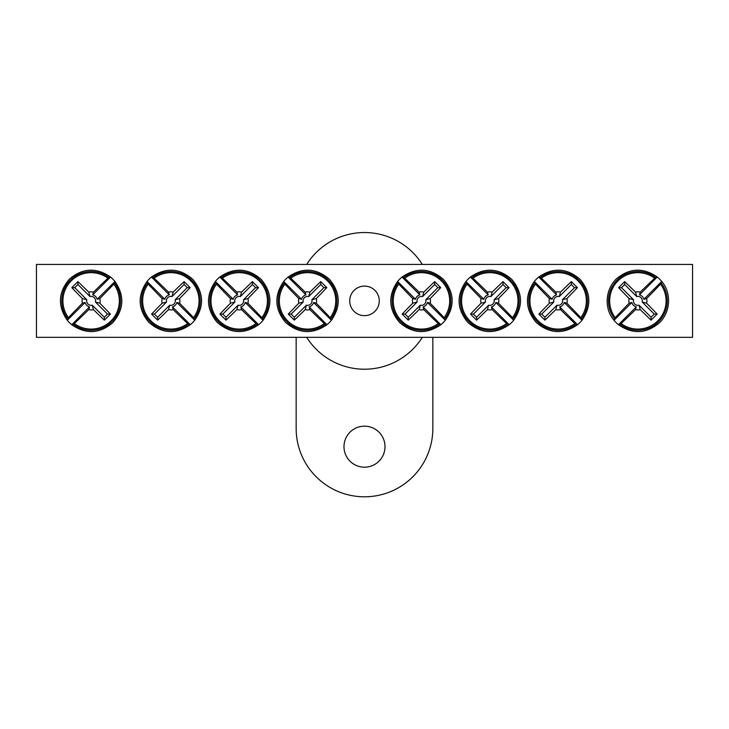 <?xml version="1.0" encoding="UTF-8"?>
<svg xmlns="http://www.w3.org/2000/svg" width="729" height="729" viewBox="0 0 729 729"><rect width="100%" height="100%" fill="white"/><g stroke="black" fill="none" stroke-linecap="round" stroke-linejoin="round"><path stroke-width="1.09" d="M36.45 264.427L692.55 264.427L692.55 337.327L36.45 337.327L36.45 264.427M379.271 300.877A14.771 14.771 0 0 1 357.11 313.67A14.771 14.771 0 0 1 357.11 288.083A14.771 14.771 0 0 1 379.271 300.877M657.294 277.038A30.746 30.746 0 0 1 661.713 281.458L661.759 281.503C670.926 291.737 671.518 311.128 659.371 322.865C646.249 333.8 632.626 334.429 618.502 324.76L618.456 324.715A30.746 30.746 0 0 1 614.037 320.295L613.991 320.25C604.824 310.016 604.232 290.625 616.379 278.888C629.501 267.953 643.124 267.324 657.248 276.993L639.47 294.862A6.224 6.224 0 0 1 643.889 299.282L646.605 298.544A9.03 9.03 0 0 1 646.605 303.218A91.061 7.937 45 0 1 657.148 314.09A89.849 7.828 135 0 1 651.088 320.149A91.061 7.937 -135 0 1 640.217 309.606A9.03 9.03 0 0 1 635.533 309.606A91.061 7.937 135 0 1 621.099 323.539L618.456 324.715L636.28 306.891A6.224 6.224 0 0 1 631.861 302.471L614.037 320.295L615.212 317.653A28.194 28.194 0 0 1 654.651 278.214L657.294 277.038M643.889 299.282L661.713 281.458L660.538 284.1A28.194 28.194 0 0 1 621.099 323.539M635.533 309.606L636.28 306.891M660.538 284.1A91.061 7.937 135 0 1 646.605 298.544M615.212 317.653A91.061 7.937 -45 0 1 629.145 303.218A9.03 9.03 0 0 1 629.145 298.544A91.061 7.937 -135 0 1 618.602 287.663A89.849 7.828 -45 0 1 624.662 281.604A91.061 7.937 45 0 1 635.533 292.147A9.03 9.03 0 0 1 640.217 292.147A91.061 7.937 -45 0 1 654.651 278.214M631.861 302.471L629.145 303.218M646.605 303.218L642.185 302.006A4.456 4.456 0 0 0 636.745 296.566L635.533 292.147M640.217 292.147L639.47 294.862M629.145 298.544L633.565 299.747A4.456 4.456 0 0 0 639.005 305.187L640.217 309.606M618.602 287.663L621.491 287.663L633.565 299.747M624.662 281.604L624.662 284.492L621.491 287.663M636.745 296.566L624.662 284.492M657.148 314.09L654.259 314.09L642.185 302.006M651.088 320.149L651.088 317.261L654.259 314.09M639.005 305.187L651.088 317.261M71.706 324.715A30.746 30.746 0 0 1 67.287 320.295L67.241 320.25C57.436 305.825 58.229 292.037 69.629 278.888C82.751 267.953 96.374 267.324 110.498 276.993L110.544 277.038A30.746 30.746 0 0 1 114.963 281.458L115.009 281.503C124.814 295.928 124.021 309.716 112.621 322.865C99.499 333.8 85.876 334.429 71.752 324.76L89.53 306.891A6.224 6.224 0 0 1 85.111 302.471L82.395 303.218A9.03 9.03 0 0 1 82.395 298.544A91.061 7.937 -135 0 1 71.852 287.663A89.849 7.828 -45 0 1 77.912 281.604A91.061 7.937 45 0 1 88.783 292.147A9.03 9.03 0 0 1 93.467 292.147A91.061 7.937 -45 0 1 107.901 278.214L110.544 277.038L92.72 294.862A6.224 6.224 0 0 1 97.139 299.282L114.963 281.458L113.788 284.1A28.194 28.194 0 0 1 74.349 323.539L71.706 324.715M85.111 302.471L67.287 320.295L68.462 317.653A28.194 28.194 0 0 1 107.901 278.214M93.467 292.147L92.72 294.862M68.462 317.653A91.061 7.937 -45 0 1 82.395 303.218M113.788 284.1A91.061 7.937 135 0 1 99.855 298.544A9.03 9.03 0 0 1 99.855 303.218A91.061 7.937 45 0 1 110.398 314.09A89.849 7.828 135 0 1 104.338 320.149A91.061 7.937 -135 0 1 93.467 309.606A9.03 9.03 0 0 1 88.783 309.606A91.061 7.937 135 0 1 74.349 323.539M97.139 299.282L99.855 298.544M82.395 298.544L86.815 299.747A4.456 4.456 0 0 0 92.255 305.187L93.467 309.606M88.783 309.606L89.53 306.891M99.855 303.218L95.435 302.006A4.456 4.456 0 0 0 89.995 296.566L88.783 292.147M110.398 314.09L107.509 314.09L95.435 302.006M104.338 320.149L104.338 317.261L107.509 314.09M92.255 305.187L104.338 317.261M71.852 287.663L74.741 287.663L86.815 299.747M77.912 281.604L77.912 284.492L74.741 287.663M89.995 296.566L77.912 284.492M331.385 320.295A30.746 30.746 0 0 1 326.966 324.715L326.92 324.76C312.495 334.565 298.708 333.773 285.558 322.373C274.623 309.251 273.995 295.628 283.663 281.503L283.709 281.458A30.746 30.746 0 0 1 288.128 277.038L288.174 276.993C302.599 267.188 316.386 267.98 329.535 279.38C340.47 292.502 341.099 306.125 331.431 320.25L313.561 302.471A6.224 6.224 0 0 1 309.142 306.891L309.889 309.606A9.03 9.03 0 0 1 305.205 309.606A91.061 7.937 135 0 1 294.334 320.149A89.849 7.828 -135 0 1 288.274 314.09A91.061 7.937 -45 0 1 298.817 303.218A9.03 9.03 0 0 1 298.817 298.544A91.061 7.937 -135 0 1 284.884 284.1L283.709 281.458L301.533 299.282A6.224 6.224 0 0 1 305.952 294.862L288.128 277.038L290.771 278.214A28.194 28.194 0 0 1 330.21 317.653L331.385 320.295M309.142 306.891L326.966 324.715L324.323 323.539A28.194 28.194 0 0 1 284.884 284.1M298.817 298.544L301.533 299.282M324.323 323.539A91.061 7.937 -135 0 1 309.889 309.606M290.771 278.214A91.061 7.937 45 0 1 305.205 292.147A9.03 9.03 0 0 1 309.889 292.147A91.061 7.937 -45 0 1 320.76 281.604A89.849 7.828 45 0 1 326.82 287.663A91.061 7.937 135 0 1 316.277 298.544A9.03 9.03 0 0 1 316.277 303.218A91.061 7.937 45 0 1 330.21 317.653M305.952 294.862L305.205 292.147M305.205 309.606L306.417 305.187A4.456 4.456 0 0 0 311.857 299.747L316.277 298.544M316.277 303.218L313.561 302.471M309.889 292.147L308.677 296.566A4.456 4.456 0 0 0 303.237 302.006L298.817 303.218M320.76 281.604L320.76 284.492L308.677 296.566M326.82 287.663L323.931 287.663L320.76 284.492M311.857 299.747L323.931 287.663M294.334 320.149L294.334 317.261L306.417 305.187M288.274 314.09L291.163 314.09L294.334 317.261M303.237 302.006L291.163 314.09M263.041 320.295A30.746 30.746 0 0 1 258.622 324.715L258.576 324.76C244.151 334.565 230.364 333.773 217.215 322.373C206.28 309.251 205.651 295.628 215.319 281.503L215.365 281.458A30.746 30.746 0 0 1 219.784 277.038L219.83 276.993C234.255 267.188 248.042 267.98 261.192 279.38C272.127 292.502 272.755 306.125 263.087 320.25L245.217 302.471A6.224 6.224 0 0 1 240.798 306.891L241.545 309.606A9.03 9.03 0 0 1 236.861 309.606A91.061 7.937 135 0 1 225.99 320.149A89.849 7.828 -135 0 1 219.93 314.09A91.061 7.937 -45 0 1 230.473 303.218A9.03 9.03 0 0 1 230.473 298.544A91.061 7.937 -135 0 1 216.54 284.1L215.365 281.458L233.189 299.282A6.224 6.224 0 0 1 237.608 294.862L219.784 277.038L222.427 278.214A28.194 28.194 0 0 1 261.866 317.653L263.041 320.295M240.798 306.891L258.622 324.715L255.979 323.539A28.194 28.194 0 0 1 216.54 284.1M230.473 298.544L233.189 299.282M255.979 323.539A91.061 7.937 -135 0 1 241.545 309.606M222.427 278.214A91.061 7.937 45 0 1 236.861 292.147A9.03 9.03 0 0 1 241.545 292.147A91.061 7.937 -45 0 1 252.416 281.604A89.849 7.828 45 0 1 258.476 287.663A91.061 7.937 135 0 1 247.933 298.544A9.03 9.03 0 0 1 247.933 303.218A91.061 7.937 45 0 1 261.866 317.653M237.608 294.862L236.861 292.147M236.861 309.606L238.073 305.187A4.456 4.456 0 0 0 243.513 299.747L247.933 298.544M247.933 303.218L245.217 302.471M241.545 292.147L240.333 296.566A4.456 4.456 0 0 0 234.893 302.006L230.473 303.218M252.416 281.604L252.416 284.492L240.333 296.566M258.476 287.663L255.587 287.663L252.416 284.492M243.513 299.747L255.587 287.663M225.99 320.149L225.99 317.261L238.073 305.187M219.93 314.09L222.819 314.09L225.99 317.261M234.893 302.006L222.819 314.09M194.698 320.295A30.746 30.746 0 0 1 190.278 324.715L190.233 324.76C175.807 334.565 162.02 333.773 148.871 322.373C137.936 309.251 137.307 295.628 146.976 281.503L147.021 281.458A30.746 30.746 0 0 1 151.441 277.038L151.486 276.993C165.911 267.188 179.698 267.98 192.848 279.38C203.783 292.502 204.412 306.125 194.743 320.25L176.874 302.471A6.224 6.224 0 0 1 172.454 306.891L173.201 309.606A9.03 9.03 0 0 1 168.517 309.606A91.061 7.937 135 0 1 157.646 320.149A89.849 7.828 -135 0 1 151.586 314.09A91.061 7.937 -45 0 1 162.13 303.218A9.03 9.03 0 0 1 162.13 298.544A91.061 7.937 -135 0 1 148.197 284.1L147.021 281.458L164.845 299.282A6.224 6.224 0 0 1 169.265 294.862L151.441 277.038L154.083 278.214A28.194 28.194 0 0 1 193.522 317.653L194.698 320.295M172.454 306.891L190.278 324.715L187.635 323.539A28.194 28.194 0 0 1 148.197 284.1M162.13 298.544L164.845 299.282M187.635 323.539A91.061 7.937 -135 0 1 173.201 309.606M154.083 278.214A91.061 7.937 45 0 1 168.517 292.147A9.03 9.03 0 0 1 173.201 292.147A91.061 7.937 -45 0 1 184.072 281.604A89.849 7.828 45 0 1 190.132 287.663A91.061 7.937 135 0 1 179.589 298.544A9.03 9.03 0 0 1 179.589 303.218A91.061 7.937 45 0 1 193.522 317.653M169.265 294.862L168.517 292.147M168.517 309.606L169.729 305.187A4.456 4.456 0 0 0 175.17 299.747L179.589 298.544M179.589 303.218L176.874 302.471M173.201 292.147L171.989 296.566A4.456 4.456 0 0 0 166.549 302.006L162.13 303.218M184.072 281.604L184.072 284.492L171.989 296.566M190.132 287.663L187.244 287.663L184.072 284.492M175.17 299.747L187.244 287.663M157.646 320.149L157.646 317.261L169.729 305.187M151.586 314.09L154.475 314.09L157.646 317.261M166.549 302.006L154.475 314.09M445.291 320.295A30.746 30.746 0 0 1 440.872 324.715L440.826 324.76C426.401 334.565 412.614 333.773 399.465 322.373C388.53 309.251 387.901 295.628 397.569 281.503L397.615 281.458A30.746 30.746 0 0 1 402.034 277.038L402.08 276.993C416.505 267.188 430.292 267.98 443.442 279.38C454.377 292.502 455.005 306.125 445.337 320.25L427.467 302.471A6.224 6.224 0 0 1 423.048 306.891L423.795 309.606A9.03 9.03 0 0 1 419.111 309.606A91.061 7.937 135 0 1 408.24 320.149A89.849 7.828 -135 0 1 402.18 314.09A91.061 7.937 -45 0 1 412.723 303.218A9.03 9.03 0 0 1 412.723 298.544A91.061 7.937 -135 0 1 398.79 284.1L397.615 281.458L415.439 299.282A6.224 6.224 0 0 1 419.858 294.862L402.034 277.038L404.677 278.214A28.194 28.194 0 0 1 444.116 317.653L445.291 320.295M423.048 306.891L440.872 324.715L438.229 323.539A28.194 28.194 0 0 1 398.79 284.1M412.723 298.544L415.439 299.282M438.229 323.539A91.061 7.937 -135 0 1 423.795 309.606M404.677 278.214A91.061 7.937 45 0 1 419.111 292.147A9.03 9.03 0 0 1 423.795 292.147A91.061 7.937 -45 0 1 434.666 281.604A89.849 7.828 45 0 1 440.726 287.663A91.061 7.937 135 0 1 430.183 298.544A9.03 9.03 0 0 1 430.183 303.218A91.061 7.937 45 0 1 444.116 317.653M419.858 294.862L419.111 292.147M419.111 309.606L420.323 305.187A4.456 4.456 0 0 0 425.763 299.747L430.183 298.544M430.183 303.218L427.467 302.471M423.795 292.147L422.583 296.566A4.456 4.456 0 0 0 417.143 302.006L412.723 303.218M434.666 281.604L434.666 284.492L422.583 296.566M440.726 287.663L437.837 287.663L434.666 284.492M425.763 299.747L437.837 287.663M408.24 320.149L408.24 317.261L420.323 305.187M402.18 314.09L405.069 314.09L408.24 317.261M417.143 302.006L405.069 314.09M513.635 320.295A30.746 30.746 0 0 1 509.216 324.715L509.17 324.76C494.745 334.565 480.958 333.773 467.808 322.373C456.873 309.251 456.245 295.628 465.913 281.503L465.959 281.458A30.746 30.746 0 0 1 470.378 277.038L470.424 276.993C484.849 267.188 498.636 267.98 511.785 279.38C522.72 292.502 523.349 306.125 513.681 320.25L495.811 302.471A6.224 6.224 0 0 1 491.392 306.891L492.139 309.606A9.03 9.03 0 0 1 487.455 309.606A91.061 7.937 135 0 1 476.584 320.149A89.849 7.828 -135 0 1 470.524 314.09A91.061 7.937 -45 0 1 481.067 303.218A9.03 9.03 0 0 1 481.067 298.544A91.061 7.937 -135 0 1 467.134 284.1L465.959 281.458L483.783 299.282A6.224 6.224 0 0 1 488.202 294.862L470.378 277.038L473.021 278.214A28.194 28.194 0 0 1 512.46 317.653L513.635 320.295M491.392 306.891L509.216 324.715L506.573 323.539A28.194 28.194 0 0 1 467.134 284.1M481.067 298.544L483.783 299.282M506.573 323.539A91.061 7.937 -135 0 1 492.139 309.606M473.021 278.214A91.061 7.937 45 0 1 487.455 292.147A9.03 9.03 0 0 1 492.139 292.147A91.061 7.937 -45 0 1 503.01 281.604A89.849 7.828 45 0 1 509.07 287.663A91.061 7.937 135 0 1 498.527 298.544A9.03 9.03 0 0 1 498.527 303.218A91.061 7.937 45 0 1 512.46 317.653M488.202 294.862L487.455 292.147M487.455 309.606L488.667 305.187A4.456 4.456 0 0 0 494.107 299.747L498.527 298.544M498.527 303.218L495.811 302.471M492.139 292.147L490.927 296.566A4.456 4.456 0 0 0 485.487 302.006L481.067 303.218M503.01 281.604L503.01 284.492L490.927 296.566M509.07 287.663L506.181 287.663L503.01 284.492M494.107 299.747L506.181 287.663M476.584 320.149L476.584 317.261L488.667 305.187M470.524 314.09L473.413 314.09L476.584 317.261M485.487 302.006L473.413 314.09M581.979 320.295A30.746 30.746 0 0 1 577.559 324.715L577.514 324.76C563.089 334.565 549.301 333.773 536.152 322.373C525.217 309.251 524.588 295.628 534.257 281.503L534.302 281.458A30.746 30.746 0 0 1 538.722 277.038L538.767 276.993C553.193 267.188 566.98 267.98 580.129 279.38C591.064 292.502 591.693 306.125 582.024 320.25L564.155 302.471A6.224 6.224 0 0 1 559.735 306.891L560.483 309.606A9.03 9.03 0 0 1 555.799 309.606A91.061 7.937 135 0 1 544.928 320.149A89.849 7.828 -135 0 1 538.868 314.09A91.061 7.937 -45 0 1 549.411 303.218A9.03 9.03 0 0 1 549.411 298.544A91.061 7.937 -135 0 1 535.478 284.1L534.302 281.458L552.126 299.282A6.224 6.224 0 0 1 556.546 294.862L538.722 277.038L541.365 278.214A28.194 28.194 0 0 1 580.803 317.653L581.979 320.295M559.735 306.891L577.559 324.715L574.917 323.539A28.194 28.194 0 0 1 535.478 284.1M549.411 298.544L552.126 299.282M574.917 323.539A91.061 7.937 -135 0 1 560.483 309.606M541.365 278.214A91.061 7.937 45 0 1 555.799 292.147A9.03 9.03 0 0 1 560.483 292.147A91.061 7.937 -45 0 1 571.354 281.604A89.849 7.828 45 0 1 577.414 287.663A91.061 7.937 135 0 1 566.87 298.544A9.03 9.03 0 0 1 566.87 303.218A91.061 7.937 45 0 1 580.803 317.653M556.546 294.862L555.799 292.147M555.799 309.606L557.011 305.187A4.456 4.456 0 0 0 562.451 299.747L566.87 298.544M566.87 303.218L564.155 302.471M560.483 292.147L559.271 296.566A4.456 4.456 0 0 0 553.83 302.006L549.411 303.218M571.354 281.604L571.354 284.492L559.271 296.566M577.414 287.663L574.525 287.663L571.354 284.492M562.451 299.747L574.525 287.663M544.928 320.149L544.928 317.261L557.011 305.187M538.868 314.09L541.756 314.09L544.928 317.261M553.83 302.006L541.756 314.09M385.003 446.677A20.503 20.503 0 0 0 354.248 428.916A20.503 20.503 0 0 0 354.248 464.437A20.503 20.503 0 0 0 385.003 446.677M306.69 337.327A68.344 68.344 0 0 0 422.31 337.327M422.31 264.427A68.344 68.344 0 0 0 306.69 264.427M296.156 337.327L296.156 428.452A68.344 68.344 0 0 0 364.5 496.795A68.344 68.344 0 0 0 432.844 428.452L432.844 337.327M655.59 277.43A29.388 29.388 0 0 0 614.429 318.591M620.16 324.323A29.388 29.388 0 0 0 661.321 283.162M73.41 324.323A29.388 29.388 0 0 0 114.571 283.162M108.84 277.43A29.388 29.388 0 0 0 67.679 318.591M330.993 318.591A29.388 29.388 0 0 0 289.832 277.43M284.1 283.162A29.388 29.388 0 0 0 325.262 324.323M262.65 318.591A29.388 29.388 0 0 0 221.488 277.43M215.757 283.162A29.388 29.388 0 0 0 256.918 324.323M194.306 318.591A29.388 29.388 0 0 0 153.145 277.43M147.413 283.162A29.388 29.388 0 0 0 188.574 324.323M444.9 318.591A29.388 29.388 0 0 0 403.738 277.43M398.007 283.162A29.388 29.388 0 0 0 439.168 324.323M513.243 318.591A29.388 29.388 0 0 0 472.082 277.43M466.35 283.162A29.388 29.388 0 0 0 507.512 324.323M581.587 318.591A29.388 29.388 0 0 0 540.426 277.43M534.694 283.162A29.388 29.388 0 0 0 575.855 324.323"/></g></svg>
